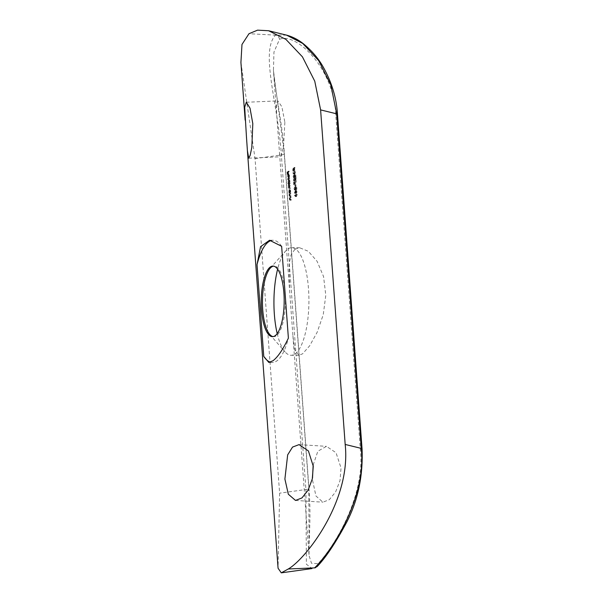 <?xml version="1.0" encoding="UTF-8"?>
<svg xmlns="http://www.w3.org/2000/svg" width="603" height="603" viewBox="0 0 603 603"><rect width="100%" height="100%" fill="white"/><g stroke="black" fill="none" stroke-linecap="round" stroke-linejoin="round"><path stroke-width="0.45" stroke-dasharray="3.02 2.26" d="M284.857 122.236L283.553 146.054L281.752 153.946L280.335 156.795L279.521 153.215L276.573 113.153L276.4 104.198L277.885 100.882L281.872 106.776L284.857 122.236M313.161 465.064L317.849 451.232L326.457 446.348L336.037 452.725L341.042 467.981L339.994 480.659L335.585 491.988L329.313 499.683L322.899 502.178L315.949 495.983L312.678 480.825L312.52 477.87M273.099 336.61A35.291 11.48 -89.6 0 0 273.709 336.662A35.291 11.48 -89.6 0 0 276.445 335.667A35.291 11.48 -89.6 0 0 285.347 297.219A35.291 11.48 -89.6 0 0 274.146 266.089A35.291 11.48 -89.6 0 0 273.536 266.142M277.207 333.587A53.795 17.495 -89.6 0 0 285.098 351.956A53.795 17.495 -89.6 0 0 291.091 355.28A53.795 17.495 -89.6 0 0 295.266 353.757A53.795 17.495 -89.6 0 0 308.834 295.153A53.795 17.495 -89.6 0 0 291.762 247.697A53.795 17.495 -89.6 0 0 287.586 249.212A53.795 17.495 -89.6 0 0 285.716 250.938A53.795 17.495 -89.6 0 0 277.606 269.209M294.912 249.258L291.038 254.881L289.108 264.122L289.576 290.209L292.922 335.796L294.777 350.162L298.952 355.325L302.585 353.803L309.648 345.821L317.201 332.178L323.253 314.645L325.793 295.251L323.562 276.566L317.08 261.287L308.329 251.293L299.616 247.743L294.912 249.258M270.4 362.177A61.107 19.876 -89.6 0 0 272.33 362.478A61.107 19.876 -89.6 0 0 277.063 360.752A61.107 19.876 -89.6 0 0 288.385 338.117M296.442 189.877L296.601 191.98A145.022 32.622 -4.2 0 1 297.045 191.731L297.075 192.123A145.022 32.622 175.8 0 0 296.631 192.372L296.668 192.885A145.022 32.622 175.8 0 0 296.472 192.998L296.435 192.485A145.022 32.622 175.8 0 0 295.161 193.224L296.442 189.877L295.628 189.87L294.339 193.141L295.153 193.148M295.854 184.541L295.975 186.244A145.022 32.622 175.8 0 0 295.787 186.35L295.658 184.646A145.022 32.622 -4.2 0 1 295.854 184.541L295.033 184.533A145.888 32.818 175.8 0 0 294.837 184.646L295.658 184.646M294.694 181.149L293.88 181.141L295.04 178.428L295.191 180.485A145.888 32.818 -4.2 0 1 295.387 180.372L295.169 177.372L294 180.696L293.563 179.95L293.88 178.284L293.382 180.078L294.015 181.104L294.829 181.104L294.196 180.086L294.694 178.284L294.377 179.958L294.822 180.696L295.99 177.372L296.209 180.38A145.022 32.622 175.8 0 0 296.013 180.493L295.862 178.435L294.694 181.141M294.731 180.727L293.91 180.719L294.731 180.727M295.643 172.021L294.761 174.109L293.503 174.244L294.761 174.109L293.684 173.144L295.01 170.943L293.721 171.094L295.643 172.021L293.721 171.094L292.87 173.136L293.684 173.144M290.473 199.925L290.442 199.525A145.888 32.818 175.8 0 0 289.96 199.894L289.463 199.344L289.915 197.769A145.888 32.818 -4.2 0 1 290.292 197.483L290.269 197.083A145.888 32.818 175.8 0 0 289.244 197.867L289.274 198.266A145.888 32.818 -4.2 0 1 289.455 198.123L289.35 199.51L289.945 200.324L290.759 200.332L290.164 199.518L290.269 198.131A145.022 32.622 175.8 0 0 290.088 198.274L290.058 197.874A145.022 32.622 -4.2 0 1 291.083 197.091L291.106 197.49A145.022 32.622 175.8 0 0 290.729 197.769L290.277 199.352L290.774 199.902A145.022 32.622 -4.2 0 1 291.257 199.533L291.287 199.925A145.022 32.622 175.8 0 0 290.759 200.332L289.945 200.324A145.888 32.818 -4.2 0 1 290.473 199.925L291.287 199.925M289.689 192.824A145.022 32.622 -4.2 0 1 289.87 192.681L290.103 189.372L289.154 189.425L289.968 189.425L290.631 190.706L290.525 192.176A145.022 32.622 -4.2 0 1 290.706 192.04L290.736 192.44A145.022 32.622 175.8 0 0 289.719 193.224L288.875 192.824L289.719 193.224M288.566 183.214A145.022 32.622 -4.2 0 1 289.154 182.747L288.845 181.601L289.38 179.445L288.422 179.49L289.236 179.498L289.9 180.779L289.802 182.249A145.022 32.622 -4.2 0 1 289.983 182.114L290.013 182.505A145.022 32.622 175.8 0 0 288.596 183.614L287.752 183.206L288.596 183.614M289.38 175.541L288.912 174.651L289.123 177.546L288.747 177.47L288.551 174.908L288.995 174.222L288.046 174.267L288.86 174.275L289.515 175.496L289.334 177.207L289.38 175.541L288.566 175.541L288.438 176.898L289.252 176.898M289.01 174.621L288.098 174.644L289.01 174.614M289.123 177.546L287.933 177.463L289.123 177.546M279.498 39.353C295.613 31.944 334.13 67.838 335.803 115.233L360.368 449.778C365.606 496.457 333.482 547.622 318 563.707L311.495 563.262L309.068 555.597L308.789 488.121L284.224 153.577L273.438 70.408L273.958 52.077L279.498 39.353C279.136 36.979 277.802 35.577 275.496 35.132C259.833 51.752 278.413 105.291 281.36 154.963L305.925 489.508L306.377 564.25L312.113 568.546M289.176 171.162L289.206 171.554A145.022 32.622 175.8 0 0 288.52 172.081L288.649 173.837A145.022 32.622 175.8 0 0 288.505 173.95L288.377 172.194A145.022 32.622 175.8 0 0 287.963 172.518L288.091 174.282A145.022 32.622 175.8 0 0 287.955 174.388L287.797 172.232A145.022 32.622 -4.2 0 1 289.176 171.162L288.362 171.154A145.888 32.818 175.8 0 0 286.983 172.232L287.797 172.232M289.674 177.915L289.704 178.307A145.022 32.622 175.8 0 0 288.287 179.415L288.264 179.016A145.022 32.622 -4.2 0 1 289.674 177.915L288.86 177.908A145.888 32.818 175.8 0 0 287.443 179.008L288.264 179.016M289.613 188.234L289.591 187.834A145.888 32.818 175.8 0 0 289.025 188.264L288.611 187.774L289.048 186.327A145.888 32.818 -4.2 0 1 289.455 186.018L289.425 185.626A145.888 32.818 175.8 0 0 288.897 186.026L288.453 185.558L288.852 184.141A145.888 32.818 -4.2 0 1 289.289 183.809L289.259 183.41A145.888 32.818 175.8 0 0 288.242 184.194L288.272 184.593A145.888 32.818 -4.2 0 1 288.445 184.458L288.498 187.94L289.87 188.664L289.312 187.94L289.259 184.465A145.022 32.622 175.8 0 0 289.086 184.601L289.056 184.201A145.022 32.622 -4.2 0 1 290.073 183.418L290.103 183.809A145.022 32.622 175.8 0 0 289.666 184.141L289.267 185.558L289.711 186.026A145.022 32.622 -4.2 0 1 290.239 185.626L290.269 186.026A145.022 32.622 175.8 0 0 289.862 186.335L289.425 187.774L289.839 188.264A145.022 32.622 -4.2 0 1 290.397 187.842L290.427 188.242A145.022 32.622 175.8 0 0 289.87 188.664L289.056 188.656A145.888 32.818 -4.2 0 1 289.613 188.234L290.427 188.242M289.267 185.558L289.711 186.026L288.453 185.558L289.267 185.558M289.425 187.774L289.839 188.264L288.611 187.774L289.425 187.774M290.201 196.179L290.171 195.779A145.888 32.818 175.8 0 0 289.681 196.148L289.191 195.598L289.644 194.023A145.888 32.818 -4.2 0 1 290.02 193.736L289.99 193.337A145.888 32.818 175.8 0 0 288.973 194.128L289.003 194.52A145.888 32.818 -4.2 0 1 289.176 194.385L289.071 195.764L289.666 196.578L290.48 196.586L289.885 195.771L289.99 194.385A145.022 32.622 175.8 0 0 289.817 194.528L289.787 194.128A145.022 32.622 -4.2 0 1 290.804 193.344L290.834 193.744A145.022 32.622 175.8 0 0 290.458 194.023L290.005 195.606L290.495 196.156A145.022 32.622 -4.2 0 1 290.985 195.787L291.015 196.186A145.022 32.622 175.8 0 0 290.48 196.586L289.666 196.578A145.888 32.818 -4.2 0 1 290.201 196.179L291.015 196.186M293.442 169.194L294.324 168.207L294.792 170.069L295.199 168.674L294.837 167.483L293.932 167.491L294.754 167.491L295.395 168.538L294.829 170.461L293.834 170.506L294.829 170.461L294.113 168.878L293.653 169.398L293.759 170.905A145.022 32.622 175.8 0 0 293.578 171.011L293.442 169.194L292.628 169.194L292.757 171.011L293.578 171.011M294.679 170.099L293.865 170.099L294.679 170.099M294.128 176.551L294.566 177.297L295.741 173.973L295.96 176.973A145.022 32.622 175.8 0 0 295.764 177.086L295.613 175.028L294.581 177.704L293.631 177.734L294.581 177.704L293.947 176.679L294.445 174.885L294.128 176.551L293.314 176.543L293.653 175.277L294.475 175.277M294.475 177.32L293.661 177.312L294.475 177.32M294.581 182.023L294.731 184.073L296.337 181.435L294.596 184.857L294.392 182.136A145.022 32.622 -4.2 0 1 294.581 182.023L293.759 182.016A145.888 32.818 175.8 0 0 293.578 182.129L294.392 182.136M295.025 188.807L295.47 189.553L296.638 186.229L296.857 189.229A145.022 32.622 175.8 0 0 296.661 189.342L296.51 187.284L295.485 189.96L294.528 189.99L295.485 189.96L294.844 188.935L295.342 187.141L295.025 188.807L294.211 188.799L294.558 187.533L295.372 187.533M295.38 189.576L294.558 189.568L295.38 189.576M297.294 194.49L296.412 196.578L295.153 196.714L296.412 196.578L295.334 195.613L296.661 193.412L295.372 193.563L297.294 194.49L295.372 193.563L294.52 195.606L295.334 195.613M240.921 62.418L255.054 158.634L279.619 493.179L278.066 568.245M286.553 35.132L275.496 35.132L248.986 33.708M281.646 246.326A61.107 19.876 -89.6 0 0 273.084 240.265A61.107 19.876 -89.6 0 0 271.538 240.439M318 563.707L317.103 566.601M286.983 172.232L287.141 174.388L287.955 174.388M287.141 174.388A145.888 32.818 -4.2 0 1 287.277 174.275L288.091 174.282M287.277 174.275L287.149 172.518L287.963 172.518M287.149 172.518A145.888 32.818 -4.2 0 1 287.563 172.187L288.377 172.194M287.563 172.187L287.691 173.943L288.505 173.95M287.691 173.943A145.888 32.818 -4.2 0 1 287.835 173.837L288.649 173.837M287.835 173.837L287.706 172.074L288.52 172.081M287.706 172.074A145.888 32.818 -4.2 0 1 288.392 171.554L289.206 171.554M288.392 171.554L288.362 171.154M288.438 176.898L289.334 177.207M288.52 177.199L288.701 175.488L289.515 175.496M288.701 175.488L288.046 174.267L287.737 174.9L288.551 174.908M287.737 174.9L287.646 176.317L288.46 176.317M287.646 176.317L288.309 177.538L288.098 174.644L288.566 175.541M288.973 177.244L288.792 174.787L288.973 177.244L288.159 177.237L287.767 176.234L288.581 176.242M287.767 176.234L287.978 174.787L288.792 174.787M287.978 174.787L288.159 177.237M287.797 175.33L288.611 175.337M287.443 179.008L288.287 179.415M287.473 179.408A145.888 32.818 -4.2 0 1 288.89 178.307L289.704 178.307M288.89 178.307L288.86 177.908M287.782 183.606A145.888 32.818 -4.2 0 1 289.199 182.505L290.013 182.505M289.199 182.505L289.983 182.114M289.169 182.106A145.888 32.818 175.8 0 0 288.988 182.242L289.802 182.249M288.988 182.242L289.086 180.772L289.9 180.779M289.086 180.772L288.422 179.49L288.03 181.593L288.845 181.601M288.03 181.593L288.34 182.739L289.154 182.747M288.34 182.739A145.888 32.818 175.8 0 0 287.752 183.206M288.965 181.511L289.463 182.498L289.772 180.885L289.267 179.898L288.965 181.511L288.151 181.503L288.453 179.89L289.365 179.867M289.357 182.543L288.543 182.528L289.357 182.543M289.365 179.86L288.453 179.89L288.958 180.885L288.649 182.498L288.151 181.503M288.958 180.885L289.772 180.885M289.259 183.41L290.073 183.418M288.242 184.194L289.056 184.201M288.272 184.593L289.086 184.601M288.445 184.458L289.259 184.465M288.34 185.015L289.154 185.023M288.332 185.724L289.146 185.724M288.649 186.561L289.463 186.568M288.498 187.94L289.312 187.94M289.591 187.834L290.397 187.842M289.455 186.018L290.269 186.026M289.425 185.626L290.239 185.626M289.289 183.809L290.103 183.809M288.905 193.216A145.888 32.818 -4.2 0 1 289.922 192.432L290.736 192.44M289.922 192.432L290.706 192.04M289.892 192.033A145.888 32.818 175.8 0 0 289.711 192.169L290.525 192.176M289.711 192.169L289.817 190.699L290.631 190.706M289.817 190.699L289.154 189.425L288.762 191.528L289.576 191.528M288.762 191.528L289.056 192.674L289.87 192.681M289.696 191.437L290.194 192.432L290.503 190.819L289.998 189.824L289.696 191.437L288.882 191.437L289.184 189.817L290.088 189.794L289.184 189.817L289.689 190.812L290.503 190.819M290.088 192.47L289.274 192.463L290.088 192.47M289.689 190.812L289.38 192.425L288.882 191.437M289.99 193.337L290.804 193.344M288.973 194.128L289.787 194.128M289.003 194.52L289.817 194.528M289.176 194.385L289.99 194.385M289.071 195.764L289.885 195.771M290.171 195.779L290.985 195.787M289.448 196.284L290.262 196.284M289.191 195.598L290.005 195.606M289.372 194.294L290.186 194.302M290.02 193.736L290.834 193.744M290.269 197.083L291.083 197.091M289.244 197.867L290.058 197.874M289.274 198.266L290.088 198.274M289.455 198.123L290.269 198.131M289.35 199.51L290.164 199.518M290.442 199.525L291.257 199.533M289.719 200.023L290.533 200.03M289.463 199.344L290.277 199.352M289.651 198.04L290.465 198.04M290.292 197.483L291.106 197.49M292.757 171.011A145.888 32.818 -4.2 0 1 292.945 170.898L293.759 170.905M292.945 170.898L292.832 169.39L293.653 169.398M292.832 169.39L294.113 168.878M293.299 168.87L293.299 169.413L294.121 169.42M293.299 169.413L294.015 170.453L294.573 168.538L295.395 168.538M294.573 168.538L293.932 167.491L294.784 167.89L293.963 167.883L294.377 168.667L295.199 168.674M294.377 168.667L293.978 170.061L293.488 169.232L294.302 169.239M293.488 169.232L293.51 168.199L294.324 168.207M293.51 168.199L292.628 169.194M292.87 173.136L293.94 174.101L294.829 172.013M294.633 172.134L293.91 173.709L293.05 173.046L293.751 171.493L294.566 171.501L293.872 173.046L294.731 173.709L295.447 172.141L294.566 171.501L294.98 171.358L293.751 171.493L295.447 172.141M293.05 173.046L293.872 173.046M294.362 173.83L293.548 173.83L294.362 173.83M294.37 173.272L295.191 173.272M293.653 175.277L294.445 174.885M293.631 174.878L293.126 176.679L293.947 176.679M293.126 176.679L293.767 177.697L294.792 175.021L295.613 175.028M294.792 175.021L294.942 177.078L295.764 177.086M294.942 177.078A145.888 32.818 -4.2 0 1 295.138 176.973L295.96 176.973M295.138 176.973L294.92 173.966L295.741 173.973M294.92 173.966L294.256 176.121L295.078 176.129M294.256 176.121L293.751 177.29L293.314 176.543M293.563 179.95L294.377 179.958M293.91 178.676L294.724 178.684M293.88 178.284L294.694 178.284M293.382 180.078L294.196 180.086M295.04 178.428L295.862 178.435M295.191 180.485L296.013 180.493M295.387 180.372L296.209 180.38M295.169 177.372L295.99 177.372M294.505 179.528L295.327 179.536M293.578 182.129L293.774 184.85L294.596 184.857M293.774 184.85L295.523 181.428L296.337 181.435M295.523 181.428L296.231 181.134M295.41 181.126L293.91 184.073L294.731 184.073M293.91 184.073L293.759 182.016M294.837 184.646L294.965 186.35L295.787 186.35M294.965 186.35A145.888 32.818 -4.2 0 1 295.161 186.237L295.975 186.244M295.161 186.237L295.033 184.533M294.558 187.533L295.342 187.141M294.528 187.134L294.03 188.935L294.844 188.935M294.03 188.935L294.663 189.953L295.689 187.277L296.51 187.284M295.689 187.277L295.839 189.334L296.661 189.342M295.839 189.334A145.888 32.818 -4.2 0 1 296.043 189.229L296.857 189.229M296.043 189.229L295.817 186.221L296.638 186.229M295.817 186.221L295.161 188.377L295.975 188.385M295.161 188.377L294.648 189.546L294.211 188.799M294.339 193.141L295.161 193.224M294.347 193.224A145.888 32.818 -4.2 0 1 295.613 192.478L296.435 192.485M295.613 192.478L295.651 192.99L296.472 192.998M295.651 192.99A145.888 32.818 -4.2 0 1 295.847 192.877L296.668 192.885M295.847 192.877L295.809 192.372L296.631 192.372M295.809 192.372A145.888 32.818 -4.2 0 1 296.254 192.123L297.075 192.123M296.254 192.123L297.045 191.731M296.224 191.724A145.888 32.818 175.8 0 0 295.779 191.973L296.601 191.98M295.779 191.973L295.628 189.87M296.405 192.086L296.307 190.767L295.598 192.553A145.022 32.622 -4.2 0 1 296.405 192.086L295.591 192.078A145.888 32.818 175.8 0 0 294.784 192.545L295.598 192.553M294.784 192.545L295.493 190.759L296.307 190.767M295.493 190.759L295.591 192.078M294.52 195.606L295.591 196.57L296.48 194.483M296.284 194.603L295.56 196.179L294.701 195.515L295.402 193.962L296.216 193.97L295.523 195.515L296.382 196.179L297.098 194.611L296.216 193.97L296.631 193.827L295.402 193.962L297.098 194.611M294.701 195.515L295.523 195.515M296.013 196.299L295.199 196.299L296.013 196.299M296.02 195.741L296.842 195.741M255.054 158.634L281.36 154.963A4.304 0.965 175.8 0 0 284.382 153.81A4.304 0.965 175.8 0 0 284.224 153.577M276.573 113.153L273.438 70.408C275.322 93.081 282.566 124.851 284.382 153.81L308.947 488.355A4.304 0.965 175.8 0 1 305.925 489.508L279.619 493.179M335.803 115.233A4.304 0.965 175.8 0 0 337.492 114.329M360.368 449.778A4.304 0.965 175.8 0 0 362.056 448.873M292.922 335.796L309.068 555.597C308.382 543.996 311.412 518.693 308.947 488.355A4.304 0.965 175.8 0 0 308.789 488.121M289.048 186.327L289.862 186.335M288.852 184.141L289.666 184.141M289.681 196.148L290.495 196.156M289.644 194.023L290.458 194.023M289.96 199.894L290.774 199.902M289.915 197.769L290.729 197.769M294.37 176.415L295.184 176.423M294.618 179.822L295.432 179.822M295.266 188.671L296.081 188.679M248.753 158.182L280.335 156.795M295.515 500.437L322.899 502.178M273.709 336.662L272.488 336.655M269.775 334.492L285.098 351.956M270.182 268.222L285.716 250.938M298.952 355.325L291.091 355.28M279.521 153.215L289.576 290.209M273.084 240.265L269.579 240.243M272.33 362.478L268.825 362.456M299.616 247.743L291.762 247.697M274.146 266.089L272.925 266.081M299.08 444.607L326.457 446.348M246.303 102.261L277.885 100.882M288.965 177.606L288.151 177.606M289.636 188.37L288.822 188.362M289.478 186.146L288.664 186.146"/><path stroke-width="0.9" d="M246.439 136.625L247.418 150.886L248.753 158.182L250.17 155.325L251.813 147.449L252.808 123.638L250.019 108.163L246.303 102.261L244.69 107.228L246.439 136.625M284.895 479.053L288.324 494.211L295.515 500.437L301.945 497.935L308.08 490.239L312.301 478.895L313.266 466.209L308.419 450.961L299.08 444.607L292.538 447.087L287.669 454.866L284.895 479.053M270.189 267.084A35.291 11.48 -89.6 0 0 261.287 305.525A35.291 11.48 -89.6 0 0 272.488 336.655A35.291 11.48 -89.6 0 0 275.224 335.66A35.291 11.48 -89.6 0 0 284.126 297.211A35.291 11.48 -89.6 0 0 272.925 266.081A35.291 11.48 -89.6 0 0 270.189 267.084M273.536 266.142A35.291 11.48 -89.6 0 0 271.41 267.091A35.291 11.48 -89.6 0 0 270.182 268.222A35.291 11.48 -89.6 0 0 262.448 301.304A35.291 11.48 -89.6 0 0 269.775 334.492A35.291 11.48 -89.6 0 0 273.099 336.61M277.606 269.209A53.795 17.495 -89.6 0 0 277.207 333.587M288.385 338.117C282.943 349.559 277.81 357.097 273.001 360.73L268.825 362.456L263.767 356.411L257.029 264.627L260.556 246.687L269.579 240.243L281.646 246.326L288.385 338.117M312.52 477.87L313.161 465.064M247.418 150.886L278.066 568.245L281.292 572.85L288.294 568.983C306.203 558.649 351.323 500.603 345.18 444.449L361.25 448.383L336.685 113.839L330.851 84.985L318.708 60.662L302.721 43.431L286.553 35.132L268.621 30.745L257.556 30.15L248.986 33.708L241.984 44.464L240.921 62.418L245.157 120.148M286.561 35.14C294.211 37.16 300.151 41.185 303.46 43.831C311.728 50.622 318.263 58.272 323.072 66.782C331.725 82.144 336.527 97.995 337.492 114.329A4.304 0.965 175.8 0 0 336.685 113.839L320.608 109.904L345.18 444.449M320.608 109.904L314.751 81.164L302.435 56.833L285.935 39.414L268.621 30.745M315.467 567.709L314.615 567.883C331.635 551.278 366.669 498.063 361.25 448.383A4.304 0.965 175.8 0 1 362.056 448.873C363.119 475.563 358.099 499.812 347.011 521.61C335.833 542.527 325.869 557.519 317.103 566.601L314.615 567.883L288.294 568.983M271.538 240.439A61.107 19.876 -89.6 0 0 257.029 264.627M263.767 356.411A61.107 19.876 -89.6 0 0 270.4 362.177M311.955 568.569L281.292 572.85M337.492 114.329L362.056 448.873"/></g></svg>
